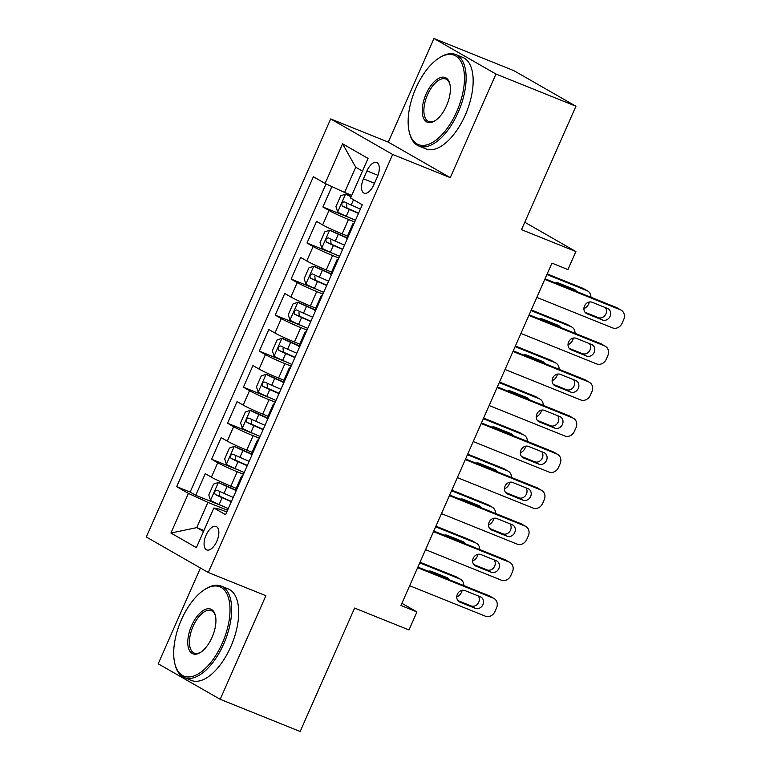 <?xml version="1.0" encoding="UTF-8"?>
<svg xmlns="http://www.w3.org/2000/svg" width="770" height="770" viewBox="0 0 770 770"><rect width="100%" height="100%" fill="white"/><g stroke="black" fill="none" stroke-linecap="round" stroke-linejoin="round"><path stroke-width="1.16" d="M216.822 541.291A12.628 6.131 -68.1 0 0 216.168 526.497A12.628 6.131 -68.1 0 0 206.1 535.14A12.628 6.131 -68.1 0 0 206.745 549.924A12.628 6.131 -68.1 0 0 216.822 541.291M200.431 568.01L158.197 663.779L220.181 699.304L300.165 731.5L354.604 608.069L408.995 629.956L416.936 611.938L401.901 603.314M330.686 118.936L146.31 536.988L208.295 572.514L392.671 154.462L330.686 118.936L388.282 142.113L450.257 177.649L495.957 74.035L433.972 38.5L388.282 142.113M433.972 38.5L513.956 70.696L575.941 106.222L521.502 229.662L575.893 251.549L524.774 222.241M495.957 74.035L575.941 106.222M331.889 186.59L322.89 206.986L350.677 218.17M347.463 236.034L342.15 233.897A15.785 0.924 -156.2 0 1 322.649 224.907L316.537 221.404L306.999 243.022L334.777 254.206M331.562 272.079L326.249 269.943A15.785 0.924 23.8 0 1 306.758 260.943L300.637 257.44L291.099 279.067L318.886 290.242M315.671 308.115L310.358 305.979A15.785 0.924 23.8 0 1 290.858 296.989L284.746 293.476L275.208 315.103L302.985 326.288M299.78 344.151L294.458 342.015A15.785 0.924 23.8 0 1 274.967 333.025L268.846 329.522L259.317 351.139L287.094 362.324M283.88 380.197L278.567 378.051A15.785 0.924 23.8 0 1 259.067 369.061L252.955 365.558L243.416 387.185L271.194 398.36M267.989 416.233L262.676 414.096A15.785 0.924 23.8 0 1 243.176 405.107L237.064 401.594L227.525 423.221L255.303 434.405M252.088 452.269L246.775 450.132A15.785 0.924 23.8 0 1 227.275 441.143L221.163 437.639L211.625 459.257L239.412 470.441M575.893 251.549L567.942 269.567L551.946 263.128L400.939 605.499L416.936 611.938M366.963 170.882L363.469 178.813A12.233 5.939 -68.1 0 0 364.094 193.135A12.233 5.939 -68.1 0 0 373.854 184.762L377.348 176.84A12.233 5.939 -68.1 0 0 376.722 162.508A12.233 5.939 -68.1 0 0 366.963 170.882L377.964 175.31M226.775 512.04L219.97 509.297L213.877 507.988L225.6 514.716L362.295 204.781L350.571 198.054L368.05 158.418L342.592 143.817L325.104 183.462L313.38 176.734L176.686 486.669L188.409 493.397L207.91 502.387L196.783 527.614L203.511 531.473M213.877 507.988L196.388 547.634L170.921 533.042L188.409 493.397M243.445 474.253L237.237 471.76A15.785 0.924 -156.2 0 1 217.746 462.76L211.625 459.257M236.198 488.315L230.885 486.168L237.237 471.76M259.336 438.217L253.138 435.714A15.785 0.924 -156.2 0 1 233.637 426.724L227.525 423.221M275.236 402.171L269.028 399.678A15.785 0.924 -156.2 0 1 249.528 390.688L243.416 387.185M291.127 366.135L284.929 363.642A15.785 0.924 -156.2 0 1 265.429 354.643L259.317 351.139M307.028 330.099L300.82 327.597A15.785 0.924 -156.2 0 1 281.32 318.607L275.208 315.103M322.919 294.063L316.711 291.561A15.785 0.924 -156.2 0 1 297.22 282.571L291.099 279.067M338.819 258.017L332.611 255.525A15.785 0.924 -156.2 0 1 313.111 246.535L306.999 243.022M354.71 221.981L348.502 219.479A15.785 0.924 -156.2 0 1 329.011 210.489L322.89 206.986M326.047 183.895L190.123 492.078L195.734 495.303L223.512 506.477M230.885 486.168A15.785 0.924 23.8 0 1 211.384 477.179L205.272 473.675L195.734 495.303M347.222 238.97A15.785 0.924 -156.2 0 1 346.471 238.286L352.824 223.868A15.785 0.924 -156.2 0 1 353.834 223.964M353.574 224.551A15.785 0.924 -156.2 0 1 352.824 223.868M362.468 171.084L355.73 167.225L344.604 192.452L325.104 183.462M351.775 195.339L344.604 192.452M450.257 177.649L392.671 154.462M220.181 699.304L265.881 595.701L208.295 572.514M203.944 530.501L196.783 527.614L170.921 533.042M227.554 510.289L207.91 502.387M337.683 260.587A15.785 0.924 -156.2 0 1 336.933 259.913A15.785 0.924 -156.2 0 1 337.943 260.01M336.933 259.913L330.571 274.322A15.785 0.924 23.8 0 0 331.321 275.006M321.783 296.623A15.785 0.924 -156.2 0 1 321.042 295.95A15.785 0.924 -156.2 0 1 322.043 296.046M321.042 295.95L314.68 310.368A15.785 0.924 23.8 0 0 315.431 311.042M305.892 332.669A15.785 0.924 -156.2 0 1 305.141 331.986A15.785 0.924 -156.2 0 1 306.152 332.082M305.141 331.986L298.779 346.404A15.785 0.924 23.8 0 0 299.53 347.078M290.001 368.705A15.785 0.924 -156.2 0 1 289.25 368.022A15.785 0.924 -156.2 0 1 290.252 368.118M289.25 368.022L282.888 382.44A15.785 0.924 23.8 0 0 283.639 383.123M274.101 404.741A15.785 0.924 -156.2 0 1 273.35 404.067A15.785 0.924 -156.2 0 1 274.361 404.163M273.35 404.067L266.998 418.485A15.785 0.924 23.8 0 0 267.748 419.159M258.21 440.786A15.785 0.924 -156.2 0 1 257.459 440.103A15.785 0.924 -156.2 0 1 258.46 440.199M257.459 440.103L251.097 454.521A15.785 0.924 23.8 0 0 251.848 455.195M242.309 476.822A15.785 0.924 -156.2 0 1 241.559 476.139A15.785 0.924 -156.2 0 1 242.569 476.235M190.123 492.078L176.686 486.669M241.559 476.139L235.206 490.557A15.785 0.924 23.8 0 0 235.957 491.241M355.73 167.225L342.592 143.817M544.775 279.385L620.476 309.858A7.892 6.882 119.8 0 1 621.217 310.214A7.892 6.882 119.8 0 1 623.69 319.637L622.102 323.246A7.892 6.882 119.8 0 1 612.525 327.876L536.825 297.403M621.217 310.214L617.03 307.817A7.892 6.882 -60.2 0 0 616.289 307.451L545.044 278.779M607.52 308.462A6.314 5.505 -60.2 0 1 608.117 308.751A6.314 5.505 -60.2 0 1 609.936 316.634A6.314 5.505 -60.2 0 1 602.438 319.993L587.087 313.814A6.314 5.505 -60.2 0 1 586.49 313.525A6.314 5.505 -60.2 0 1 584.671 305.642A6.314 5.505 -60.2 0 1 592.168 302.283L607.52 308.462M605.355 307.586A6.314 5.505 -60.2 0 1 605.191 315.161A6.314 5.505 -60.2 0 1 598.251 317.596L585.065 312.283M351.245 196.523L345.653 194.107L340.715 195.792L335.951 206.601L337.712 212.125A10.453 0.616 23.8 0 0 346.259 216.235L355.471 220.268M345.653 194.107A10.453 0.616 23.8 0 0 351.11 196.822M546.921 274.524L586.971 290.646L582.784 288.25A7.892 6.882 -60.2 0 1 583.525 288.606L587.712 291.012A7.892 6.882 119.8 0 0 586.971 290.646M547.181 273.918L582.784 288.25M572.678 289.905A6.314 5.505 119.8 0 0 571.85 288.384M360.389 209.094L351.187 205.061A10.453 0.616 -156.2 0 1 344.286 201.836C341.842 202.327 341.206 203.771 342.381 206.158A10.453 0.616 23.8 0 0 349.282 209.392L358.483 213.415M358.608 213.146L346.981 208.016L346.625 204.166M576.47 291.426A6.314 5.505 119.8 0 0 574.622 289.549A6.314 5.505 119.8 0 0 574.025 289.26L558.664 283.071A6.314 5.505 119.8 0 0 555.324 282.917M583.91 308.626A7.892 6.882 119.8 0 0 588.598 304.034L589.502 301.984M590.927 297.249A7.892 6.882 119.8 0 0 587.712 291.012M456.745 111.611A48.135 23.389 -68.1 0 0 462.722 65.614A48.135 23.389 -68.1 0 0 439.189 57.923A48.135 23.389 -68.1 0 0 415.867 88.184A48.135 23.389 -68.1 0 0 409.303 132.171A48.135 23.389 -68.1 0 0 456.745 111.611M439.189 57.923L440.219 57.278A49.319 23.966 111.9 0 1 455.676 54.526A49.319 23.966 111.9 0 1 458.208 112.285A49.319 23.966 111.9 0 1 418.851 146.04A49.319 23.966 111.9 0 1 409.601 133.345L409.303 132.171M446.523 105.76A24.072 11.694 111.9 0 1 434.867 120.89A24.072 11.694 111.9 0 1 423.096 117.04A24.072 11.694 111.9 0 1 426.089 94.036A24.072 11.694 111.9 0 1 449.805 83.766A24.072 11.694 111.9 0 1 446.523 105.76M449.95 84.373A22.888 11.117 -68.1 0 0 445.811 79.05A22.888 11.117 -68.1 0 0 427.552 94.71A22.888 11.117 -68.1 0 0 428.717 121.516A22.888 11.117 -68.1 0 0 435.387 120.543M557.076 148.995A35.507 17.248 111.9 0 1 556.315 150.776A35.507 17.248 111.9 0 1 555.516 152.537M455.676 54.526L462.722 57.365A49.319 23.966 111.9 0 1 465.244 115.125A49.319 23.966 111.9 0 1 425.887 148.87L418.851 146.04M222.289 643.191A48.135 23.389 -68.1 0 0 228.276 597.183A48.135 23.389 -68.1 0 0 204.733 589.493A48.135 23.389 -68.1 0 0 181.412 619.754A48.135 23.389 -68.1 0 0 174.857 663.74A48.135 23.389 -68.1 0 0 222.289 643.191M204.733 589.493L205.763 588.848A49.319 23.966 111.9 0 1 221.231 586.105A49.319 23.966 111.9 0 1 223.752 643.864A49.319 23.966 111.9 0 1 184.396 677.61A49.319 23.966 111.9 0 1 175.146 664.924L174.857 663.74M212.068 637.329A24.072 11.694 111.9 0 1 200.412 652.46A24.072 11.694 111.9 0 1 188.64 648.61A24.072 11.694 111.9 0 1 191.634 625.615A24.072 11.694 111.9 0 1 215.35 615.336A24.072 11.694 111.9 0 1 212.068 637.329M215.494 615.942A22.888 11.117 -68.1 0 0 211.355 610.629A22.888 11.117 -68.1 0 0 193.097 626.289A22.888 11.117 -68.1 0 0 194.271 653.085A22.888 11.117 -68.1 0 0 200.931 652.123M322.62 680.565A35.507 17.248 111.9 0 1 321.87 682.355A35.507 17.248 111.9 0 1 321.061 684.106M221.231 586.105L228.267 588.934A49.319 23.966 111.9 0 1 230.788 646.694A49.319 23.966 111.9 0 1 191.432 680.449L184.396 677.61M528.875 315.431L604.575 345.894A7.892 6.882 119.8 0 1 605.326 346.259A7.892 6.882 119.8 0 1 607.8 355.673L606.211 359.282A7.892 6.882 119.8 0 1 596.635 363.912L520.934 333.449M605.326 346.259L601.139 343.853A7.892 6.882 -60.2 0 0 600.388 343.497L529.144 314.815M591.63 344.498A6.314 5.505 -60.2 0 1 592.226 344.787A6.314 5.505 -60.2 0 1 594.045 352.67A6.314 5.505 -60.2 0 1 586.548 356.038L571.186 349.85A6.314 5.505 -60.2 0 1 570.589 349.561A6.314 5.505 -60.2 0 1 568.77 341.688A6.314 5.505 -60.2 0 1 576.278 338.319L591.63 344.498M589.464 343.632A6.314 5.505 -60.2 0 1 589.3 351.197A6.314 5.505 -60.2 0 1 582.351 353.632L569.165 348.329M512.984 351.467L588.684 381.93A7.892 6.882 119.8 0 1 589.425 382.295A7.892 6.882 119.8 0 1 591.899 391.718L590.311 395.318A7.892 6.882 119.8 0 1 580.734 399.948L505.033 369.485M589.425 382.295L585.238 379.889A7.892 6.882 -60.2 0 0 584.497 379.533L513.253 350.86M575.739 380.544A6.314 5.505 -60.2 0 1 576.335 380.832A6.314 5.505 -60.2 0 1 578.145 388.706A6.314 5.505 -60.2 0 1 570.647 392.074L555.295 385.895A6.314 5.505 -60.2 0 1 554.698 385.606A6.314 5.505 -60.2 0 1 552.879 377.724A6.314 5.505 -60.2 0 1 560.377 374.364L575.739 380.544M573.563 379.668A6.314 5.505 -60.2 0 1 573.4 387.233A6.314 5.505 -60.2 0 1 566.46 389.668L553.274 384.365M497.093 387.503L572.784 417.975A7.892 6.882 119.8 0 1 573.534 418.331A7.892 6.882 119.8 0 1 576.008 427.754L574.42 431.354A7.892 6.882 119.8 0 1 564.843 435.993L489.142 405.521M573.534 418.331L569.348 415.935A7.892 6.882 -60.2 0 0 568.597 415.569L497.353 386.896M559.838 416.58A6.314 5.505 -60.2 0 1 560.435 416.868A6.314 5.505 -60.2 0 1 562.254 424.751A6.314 5.505 -60.2 0 1 554.756 428.11L539.395 421.931A6.314 5.505 -60.2 0 1 538.798 421.642A6.314 5.505 -60.2 0 1 536.979 413.76A6.314 5.505 -60.2 0 1 544.486 410.4L559.838 416.58M557.673 415.704A6.314 5.505 -60.2 0 1 557.509 423.269A6.314 5.505 -60.2 0 1 550.569 425.714L537.373 420.401M481.192 423.539L556.893 454.011A7.892 6.882 119.8 0 1 557.634 454.367A7.892 6.882 119.8 0 1 560.108 463.79L558.519 467.4A7.892 6.882 119.8 0 1 548.943 472.029L473.242 441.566M557.634 454.367L553.447 451.971A7.892 6.882 -60.2 0 0 552.706 451.605L481.462 422.932M543.947 452.616A6.314 5.505 -60.2 0 1 544.544 452.904A6.314 5.505 -60.2 0 1 546.354 460.787A6.314 5.505 -60.2 0 1 538.856 464.146L523.504 457.967A6.314 5.505 -60.2 0 1 522.907 457.678A6.314 5.505 -60.2 0 1 521.088 449.796A6.314 5.505 -60.2 0 1 528.586 446.436L543.947 452.616M541.772 451.749A6.314 5.505 -60.2 0 1 541.608 459.315A6.314 5.505 -60.2 0 1 534.669 461.75L521.482 456.446M346.76 237.622L329.762 230.153L324.825 231.828L320.05 242.646L321.812 248.171A10.453 0.616 23.8 0 0 330.369 252.271L339.57 256.304M329.762 230.153A10.453 0.616 23.8 0 0 338.319 234.253L346.635 237.901M531.021 310.57L571.071 326.682L566.884 324.286A7.892 6.882 -60.2 0 1 567.634 324.651L571.821 327.048A7.892 6.882 119.8 0 0 571.071 326.682M531.29 309.964L566.884 324.286M556.777 325.941A6.314 5.505 119.8 0 0 555.959 324.42M344.498 245.13L335.297 241.106A10.453 0.616 -156.2 0 1 328.395 237.872C325.941 238.363 325.306 239.807 326.49 242.203A10.453 0.616 23.8 0 0 333.391 245.428L342.592 249.461M342.717 249.182L331.09 244.052L330.725 240.202M560.57 327.471A6.314 5.505 119.8 0 0 558.722 325.585A6.314 5.505 119.8 0 0 558.125 325.296L542.773 319.117A6.314 5.505 119.8 0 0 539.433 318.963M568.019 344.662A7.892 6.882 119.8 0 0 572.707 340.07L573.612 338.02M575.036 333.285A7.892 6.882 119.8 0 0 571.821 327.048M330.869 273.668L313.871 266.189L308.924 267.873L304.16 278.682L305.921 284.207A10.453 0.616 23.8 0 0 314.468 288.317L323.679 292.35M313.871 266.189A10.453 0.616 23.8 0 0 322.418 270.289L330.744 273.937M515.13 346.606L555.18 362.728L550.993 360.322A7.892 6.882 -60.2 0 1 551.734 360.687L555.921 363.084A7.892 6.882 119.8 0 0 555.18 362.728M515.399 346L550.993 360.322M540.887 361.977A6.314 5.505 119.8 0 0 540.059 360.456M328.607 281.175L319.396 277.142A10.453 0.616 -156.2 0 1 312.495 273.918C310.05 274.399 309.415 275.843 310.589 278.239A10.453 0.616 23.8 0 0 317.49 281.464L326.692 285.497M326.817 285.218L315.19 280.088L314.834 276.247M544.679 363.507A6.314 5.505 119.8 0 0 542.831 361.621A6.314 5.505 119.8 0 0 542.234 361.332L526.872 355.153A6.314 5.505 119.8 0 0 523.533 354.999M552.119 380.698A7.892 6.882 119.8 0 0 556.806 376.116L557.711 374.066M559.135 369.331A7.892 6.882 119.8 0 0 555.921 363.084M314.969 309.704L297.971 302.225L293.033 303.909L288.259 314.718L290.021 320.243A10.453 0.616 23.8 0 0 298.577 324.353L307.779 328.386M297.971 302.225A10.453 0.616 23.8 0 0 306.527 306.335L314.853 309.983M499.229 382.642L539.279 398.764L535.092 396.367A7.892 6.882 -60.2 0 1 535.843 396.723L540.03 399.13A7.892 6.882 119.8 0 0 539.279 398.764M499.499 382.036L535.092 396.367M524.986 398.023A6.314 5.505 119.8 0 0 524.168 396.502M312.707 317.211L303.505 313.178A10.453 0.616 -156.2 0 1 296.604 309.954C294.15 310.445 293.514 311.889 294.698 314.275A10.453 0.616 23.8 0 0 301.599 317.5L310.801 321.533M310.926 321.263L299.299 316.133L298.933 312.283M528.778 399.543A6.314 5.505 119.8 0 0 526.93 397.667A6.314 5.505 119.8 0 0 526.334 397.368L510.982 391.189A6.314 5.505 119.8 0 0 507.642 391.035M536.228 416.743A7.892 6.882 119.8 0 0 540.915 412.152L541.82 410.102M543.245 405.367A7.892 6.882 119.8 0 0 540.03 399.13M299.078 345.74L282.08 338.271L277.133 339.945L272.368 350.764L274.13 356.289A10.453 0.616 23.8 0 0 282.677 360.389L291.888 364.422M282.08 338.271A10.453 0.616 23.8 0 0 290.627 342.371L298.953 346.019M483.339 418.688L523.388 434.8L519.201 432.403A7.892 6.882 -60.2 0 1 519.943 432.769L524.139 435.166A7.892 6.882 119.8 0 0 523.388 434.8M483.608 418.072L519.201 432.403M509.095 434.059A6.314 5.505 119.8 0 0 508.267 432.538M296.816 353.247L287.605 349.214A10.453 0.616 -156.2 0 1 280.704 345.99C278.259 346.481 277.623 347.925 278.798 350.321A10.453 0.616 23.8 0 0 285.699 353.546L294.91 357.578M295.025 357.299L283.408 352.169L283.042 348.319M512.887 435.579A6.314 5.505 119.8 0 0 511.039 433.703A6.314 5.505 119.8 0 0 510.443 433.414L495.081 427.235A6.314 5.505 119.8 0 0 491.751 427.071M520.327 452.779A7.892 6.882 119.8 0 0 525.015 448.188L525.92 446.138M527.354 441.403A7.892 6.882 119.8 0 0 524.139 435.166M465.301 459.584L541.002 490.047A7.892 6.882 119.8 0 1 541.743 490.413A7.892 6.882 119.8 0 1 544.217 499.836L542.629 503.436A7.892 6.882 119.8 0 1 533.052 508.065L457.351 477.602M541.743 490.413L537.556 488.007A7.892 6.882 -60.2 0 0 536.806 487.651L465.571 458.978M528.047 488.661A6.314 5.505 -60.2 0 1 528.644 488.95A6.314 5.505 -60.2 0 1 530.463 496.823A6.314 5.505 -60.2 0 1 522.965 500.192L507.603 494.013A6.314 5.505 -60.2 0 1 507.007 493.724A6.314 5.505 -60.2 0 1 505.197 485.841A6.314 5.505 -60.2 0 1 512.695 482.472L528.047 488.661M525.881 487.785A6.314 5.505 -60.2 0 1 525.718 495.351A6.314 5.505 -60.2 0 1 518.778 497.786L505.592 492.482M283.177 381.785L266.179 374.307L261.242 375.991L256.468 386.8L258.239 392.325A10.453 0.616 23.8 0 0 266.786 396.425L275.987 400.458M266.179 374.307A10.453 0.616 23.8 0 0 274.736 378.407L283.062 382.055M467.438 454.724L507.497 470.845L503.301 468.439A7.892 6.882 -60.2 0 1 504.052 468.805L508.238 471.202A7.892 6.882 119.8 0 0 507.497 470.845M467.708 454.117L503.301 468.439M493.195 470.095A6.314 5.505 119.8 0 0 492.377 468.574M280.915 389.293L271.714 385.26A10.453 0.616 -156.2 0 1 264.813 382.036C262.358 382.517 261.723 383.961 262.907 386.357A10.453 0.616 23.8 0 0 269.808 389.582L279.01 393.614M279.135 393.335L267.508 388.205L267.142 384.365M496.997 471.625A6.314 5.505 119.8 0 0 495.139 469.739A6.314 5.505 119.8 0 0 494.542 469.45L479.19 463.271A6.314 5.505 119.8 0 0 475.85 463.117M504.437 488.815A7.892 6.882 119.8 0 0 509.124 484.234L510.029 482.174M511.453 477.448A7.892 6.882 119.8 0 0 508.238 471.202M449.401 495.62L525.101 526.093A7.892 6.882 119.8 0 1 525.852 526.449A7.892 6.882 119.8 0 1 528.326 535.872L526.728 539.472A7.892 6.882 119.8 0 1 517.151 544.111L441.46 513.638M525.852 526.449L521.656 524.052A7.892 6.882 -60.2 0 0 520.915 523.687L449.67 495.014M512.156 524.697A6.314 5.505 -60.2 0 1 512.753 524.986A6.314 5.505 -60.2 0 1 514.572 532.869A6.314 5.505 -60.2 0 1 507.064 536.228L491.712 530.049A6.314 5.505 -60.2 0 1 491.116 529.76A6.314 5.505 -60.2 0 1 489.297 521.877A6.314 5.505 -60.2 0 1 496.794 518.518L512.156 524.697M509.981 523.821A6.314 5.505 -60.2 0 1 509.817 531.387A6.314 5.505 -60.2 0 1 502.877 533.831L489.691 528.518M433.51 531.656L509.211 562.129A7.892 6.882 119.8 0 1 509.952 562.485A7.892 6.882 119.8 0 1 512.425 571.908L510.837 575.517A7.892 6.882 119.8 0 1 501.26 580.147L425.56 549.684M509.952 562.485L505.765 560.088A7.892 6.882 -60.2 0 0 505.024 559.723L433.78 531.05M496.255 560.733A6.314 5.505 -60.2 0 1 496.852 561.022A6.314 5.505 -60.2 0 1 498.671 568.905A6.314 5.505 -60.2 0 1 491.173 572.264L475.812 566.085A6.314 5.505 -60.2 0 1 475.215 565.796A6.314 5.505 -60.2 0 1 473.406 557.913A6.314 5.505 -60.2 0 1 480.904 554.554L496.255 560.733M494.09 559.857A6.314 5.505 -60.2 0 1 493.926 567.432A6.314 5.505 -60.2 0 1 486.986 569.867L473.8 564.554M417.61 567.702L493.31 598.165A7.892 6.882 119.8 0 1 494.061 598.531A7.892 6.882 119.8 0 1 496.534 607.953L494.946 611.553A7.892 6.882 119.8 0 1 485.369 616.183L409.669 585.72M494.061 598.531L489.874 596.124A7.892 6.882 -60.2 0 0 489.123 595.768L417.879 567.095M480.365 596.779A6.314 5.505 -60.2 0 1 480.961 597.068A6.314 5.505 -60.2 0 1 482.78 604.941A6.314 5.505 -60.2 0 1 475.283 608.31L459.921 602.13A6.314 5.505 -60.2 0 1 459.324 601.832A6.314 5.505 -60.2 0 1 457.505 593.959A6.314 5.505 -60.2 0 1 465.003 590.59L480.365 596.779M478.199 595.903A6.314 5.505 -60.2 0 1 478.035 603.468A6.314 5.505 -60.2 0 1 471.086 605.903L457.9 600.6M267.286 417.821L250.289 410.343L245.341 412.027L240.577 422.836L242.338 428.361A10.453 0.616 23.8 0 0 250.895 432.471L260.096 436.503M250.289 410.343A10.453 0.616 23.8 0 0 258.836 414.453L267.161 418.1M451.547 490.76L491.597 506.881L487.41 504.485A7.892 6.882 -60.2 0 1 488.161 504.841L492.348 507.247A7.892 6.882 119.8 0 0 491.597 506.881M451.817 490.153L487.41 504.485M477.304 506.131A6.314 5.505 119.8 0 0 476.486 504.619M265.024 425.329L255.823 421.296A10.453 0.616 -156.2 0 1 248.922 418.072C246.467 418.562 245.832 419.997 247.006 422.393A10.453 0.616 23.8 0 0 253.908 425.618L263.119 429.65M263.234 429.381L251.617 424.251L251.251 420.401M481.096 507.661A6.314 5.505 119.8 0 0 479.248 505.775A6.314 5.505 119.8 0 0 478.651 505.486L463.29 499.307A6.314 5.505 119.8 0 0 459.959 499.153M488.536 524.861A7.892 6.882 119.8 0 0 493.233 520.27L494.138 518.22M495.562 513.484A7.892 6.882 119.8 0 0 492.348 507.247M251.386 453.857L234.388 446.379L229.45 448.063L224.686 458.882L226.447 464.406A10.453 0.616 23.8 0 0 234.994 468.507L244.196 472.539M234.388 446.379A10.453 0.616 23.8 0 0 242.945 450.489L251.27 454.136M435.656 526.805L475.706 542.917L471.519 540.521A7.892 6.882 -60.2 0 1 472.26 540.877L476.447 543.283A7.892 6.882 119.8 0 0 475.706 542.917M435.916 526.189L471.519 540.521M461.413 542.176A6.314 5.505 119.8 0 0 460.585 540.656M249.124 461.365L239.922 457.332A10.453 0.616 -156.2 0 1 233.021 454.108C230.577 454.598 229.941 456.042 231.115 458.439A10.453 0.616 23.8 0 0 238.017 461.663L247.218 465.696M247.343 465.417L235.716 460.287L235.36 456.437M465.205 543.697A6.314 5.505 119.8 0 0 463.347 541.82A6.314 5.505 119.8 0 0 462.751 541.531L447.399 535.352A6.314 5.505 119.8 0 0 444.059 535.188M472.645 560.897A7.892 6.882 119.8 0 0 477.333 556.306L478.237 554.256M479.662 549.52A7.892 6.882 119.8 0 0 476.447 543.283M235.495 489.893L218.497 482.424L213.56 484.109L208.785 494.918L210.547 500.442A10.453 0.616 23.8 0 0 219.103 504.543L228.305 508.575M218.497 482.424A10.453 0.616 23.8 0 0 227.044 486.525L235.37 490.172M419.756 562.841L459.806 578.963L455.619 576.557A7.892 6.882 -60.2 0 1 456.369 576.923L460.556 579.319A7.892 6.882 119.8 0 0 459.806 578.963M420.025 562.235L455.619 576.557M445.512 578.212A6.314 5.505 119.8 0 0 444.694 576.692M233.233 497.41L224.031 493.378A10.453 0.616 -156.2 0 1 217.13 490.144C214.676 490.634 214.041 492.078 215.225 494.475A10.453 0.616 23.8 0 0 222.126 497.699L231.327 501.732M231.443 501.453L219.825 496.323L219.46 492.473M449.305 579.743A6.314 5.505 119.8 0 0 447.457 577.856A6.314 5.505 119.8 0 0 446.86 577.567L431.508 571.388A6.314 5.505 119.8 0 0 428.168 571.234M456.754 596.933A7.892 6.882 119.8 0 0 461.442 592.342L462.347 590.292M463.771 585.556A7.892 6.882 119.8 0 0 460.556 579.319M246.775 450.132L253.138 435.714M262.676 414.096L269.028 399.678M278.567 378.051L284.929 363.642M294.458 342.015L300.82 327.597M310.358 305.979L316.711 291.561M326.249 269.943L332.611 255.525M342.15 233.897L348.502 219.479M322.649 224.907L329.011 210.489M211.384 477.179L217.746 462.76M227.275 441.143L233.637 426.724M243.176 405.107L249.528 390.688M259.067 369.061L265.429 354.643M274.967 333.025L281.32 318.607M290.858 296.989L297.22 282.571M306.758 260.943L313.111 246.535M374.518 183.26L363.469 178.813M616.289 307.451L620.476 309.858M602.438 319.993L598.251 317.596M587.087 313.814L585.932 313.159M345.528 194.155L337.664 211.991M349.282 209.392L346.259 216.235M353.526 199.757L351.187 205.061M346.981 208.016L342.381 206.158M600.388 343.497L604.575 345.894M586.548 356.038L582.351 353.632M571.186 349.85L570.041 349.195M584.497 379.533L588.684 381.93M570.647 392.074L566.46 389.668M555.295 385.895L554.14 385.231M568.597 415.569L572.784 417.975M554.756 428.11L550.569 425.714M539.395 421.931L538.249 421.277M552.706 451.605L556.893 454.011M538.856 464.146L534.669 461.75M523.504 457.967L522.358 457.313M329.637 230.191L321.773 248.027M333.391 245.428L330.369 252.271M338.319 234.253L335.297 241.106M331.09 244.052L326.49 242.203M313.746 266.228L305.873 284.072M317.49 281.464L314.468 288.317M322.418 270.289L319.396 277.142M315.19 280.088L310.589 278.239M297.846 302.273L289.982 320.108M301.599 317.5L298.577 324.353M306.527 306.335L303.505 313.178M299.299 316.133L294.698 314.275M281.955 338.309L274.082 356.144M285.699 353.546L282.677 360.389M290.627 342.371L287.605 349.214M283.408 352.169L278.798 350.321M536.806 487.651L541.002 490.047M522.965 500.192L518.778 497.786M507.603 494.013L506.458 493.349M266.054 374.345L258.191 392.19M269.808 389.582L266.786 396.425M274.736 378.407L271.714 385.26M267.508 388.205L262.907 386.357M520.915 523.687L525.101 526.093M507.064 536.228L502.877 533.831M491.712 530.049L490.567 529.394M505.024 559.723L509.211 562.129M491.173 572.264L486.986 569.867M475.812 566.085L474.667 565.43M489.123 595.768L493.31 598.165M475.283 608.31L471.086 605.903M459.921 602.13L458.776 601.466M250.163 410.381L242.29 428.226M253.908 425.618L250.895 432.471M258.836 414.453L255.823 421.296M251.617 424.251L247.006 422.393M234.263 446.427L226.399 464.262M238.017 461.663L234.994 468.507M242.945 450.489L239.922 457.332M235.716 460.287L231.115 458.439M218.372 482.463L210.508 500.307M222.126 497.699L219.103 504.543M227.044 486.525L224.031 493.378M219.825 496.323L215.225 494.475"/></g></svg>
